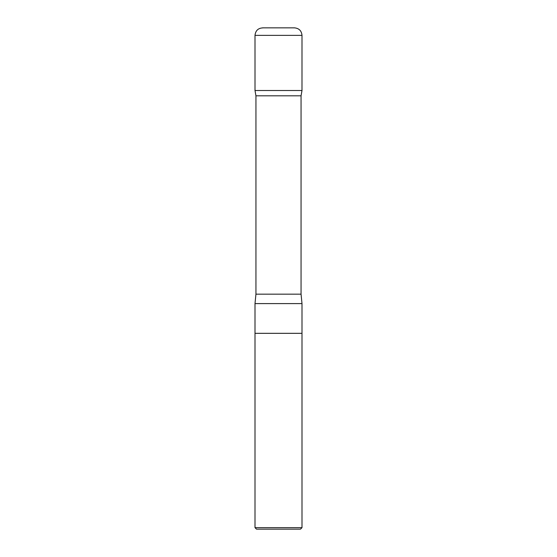 <?xml version="1.0" encoding="UTF-8"?>
<svg xmlns="http://www.w3.org/2000/svg" width="557" height="557" viewBox="0 0 557 557"><rect width="100%" height="100%" fill="white"/><g stroke="black" fill="none" stroke-linecap="round" stroke-linejoin="round"><path stroke-width="0.84" d="M301.998 527.646L255.002 527.646L256.505 529.15L300.495 529.15L301.998 527.646L301.998 333.33L255.002 333.33L255.002 303.593L301.998 303.593L301.058 294.166L301.058 95.818L301.991 90.513L255.009 90.513L301.991 90.513L301.998 35.37C301.553 30.802 299.046 28.296 294.479 27.85L262.521 27.85M255.002 527.646L255.002 333.33L301.998 333.33L301.998 303.593M255.002 303.593L255.942 294.166L255.942 95.818L301.058 95.818M255.942 95.818L255.009 90.513L255.002 35.37C255.545 30.496 258.274 27.996 263.176 27.878M255.942 294.166L301.058 294.166M255.002 35.37L301.998 35.37M293.824 27.878L294.479 27.85"/></g></svg>
